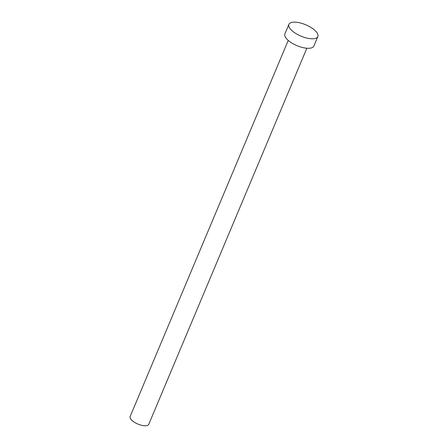 <?xml version="1.0" encoding="UTF-8"?>
<svg xmlns="http://www.w3.org/2000/svg" width="448" height="448" viewBox="0 0 448 448"><rect width="100%" height="100%" fill="white"/><g stroke="black" fill="none" stroke-linecap="round" stroke-linejoin="round"><path stroke-width="0.67" d="M306.852 48.238L148.758 424.329A10.097 3.959 -157.2 0 1 146.882 425.6A10.097 3.959 -157.2 0 1 135.66 422.985A10.097 3.959 -157.2 0 1 130.15 416.506L288.243 40.415M317.85 36.551L313.852 46.06A15.702 6.16 -157.2 0 1 310.929 48.042A15.702 6.16 -157.2 0 1 293.474 43.971A15.702 6.16 -157.2 0 1 284.9 33.891L288.898 24.382A15.702 6.16 -157.2 0 1 291.822 22.4A15.702 6.16 -157.2 0 1 309.277 26.471A15.702 6.16 -157.2 0 1 317.85 36.551A15.702 6.16 -157.2 0 1 314.927 38.528A15.702 6.16 -157.2 0 1 297.472 34.457A15.702 6.16 -157.2 0 1 288.898 24.382"/></g></svg>
